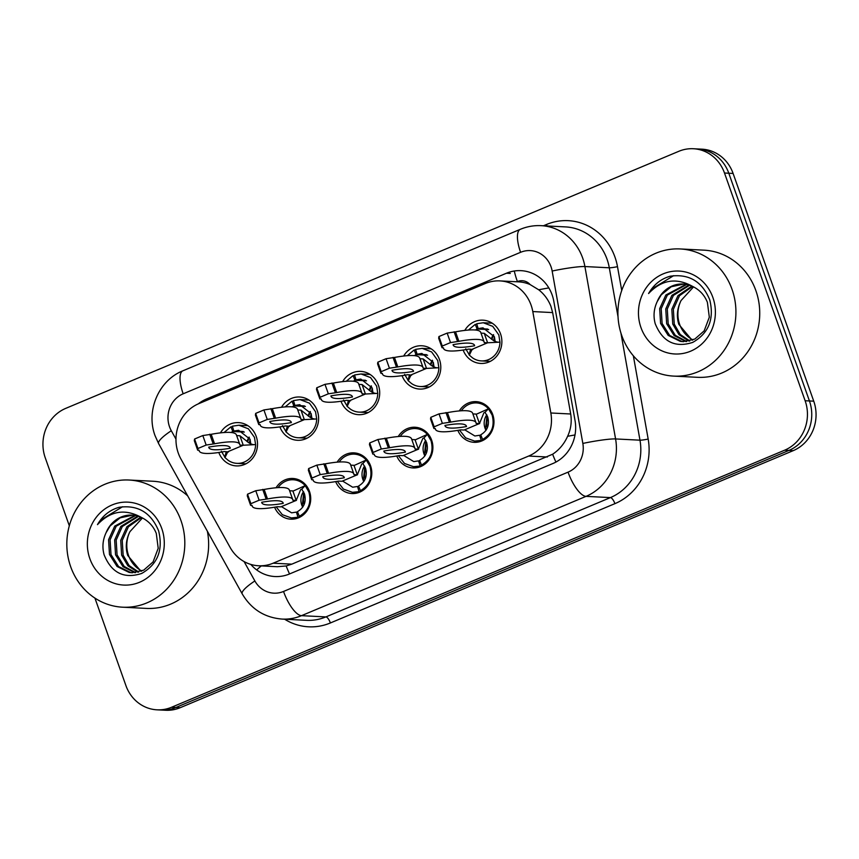 <?xml version="1.0" encoding="UTF-8"?>
<svg xmlns="http://www.w3.org/2000/svg" width="859" height="859" viewBox="0 0 859 859"><rect width="100%" height="100%" fill="white"/><g stroke="black" fill="none" stroke-linecap="round" stroke-linejoin="round"><path stroke-width="1.29" d="M276.072 487.762A20.369 18.877 92.9 0 1 292.876 478.474A20.369 18.877 92.9 0 1 309.487 491.423A20.369 18.877 92.9 0 1 290.804 519.169A20.369 18.877 92.9 0 1 274.579 507.207M337.157 462.153A20.369 18.877 92.9 0 1 353.962 452.865A20.369 18.877 92.9 0 1 370.573 465.814A20.369 18.877 92.9 0 1 351.889 493.549A20.369 18.877 92.9 0 1 335.665 481.598M398.243 436.533A20.369 18.877 92.9 0 1 415.058 427.245A20.369 18.877 92.9 0 1 431.658 440.195A20.369 18.877 92.9 0 1 412.975 467.94A20.369 18.877 92.9 0 1 396.751 455.979M459.329 410.924A20.369 18.877 92.9 0 1 476.144 401.636A20.369 18.877 92.9 0 1 492.744 414.575A20.369 18.877 92.9 0 1 474.071 442.321A20.369 18.877 92.9 0 1 457.847 430.37M220.441 432.872A21.668 20.079 92.9 0 1 238.544 422.617A21.668 20.079 92.9 0 1 256.207 436.393A21.668 20.079 92.9 0 1 236.343 465.9A21.668 20.079 92.9 0 1 218.809 452.489M281.527 407.263A21.668 20.079 92.9 0 1 299.63 396.998A21.668 20.079 92.9 0 1 317.293 410.774A21.668 20.079 92.9 0 1 297.429 440.291A21.668 20.079 92.9 0 1 279.894 426.88M342.612 381.643A21.668 20.079 92.9 0 1 360.716 371.389A21.668 20.079 92.9 0 1 378.389 385.165A21.668 20.079 92.9 0 1 358.514 414.672A21.668 20.079 92.9 0 1 340.98 401.26M403.698 356.023A21.668 20.079 92.9 0 1 421.812 345.769A21.668 20.079 92.9 0 1 439.475 359.545A21.668 20.079 92.9 0 1 419.6 389.063A21.668 20.079 92.9 0 1 402.066 375.651M464.783 330.414A21.668 20.079 92.9 0 1 482.898 320.16A21.668 20.079 92.9 0 1 500.561 333.936A21.668 20.079 92.9 0 1 480.686 363.443A21.668 20.079 92.9 0 1 463.151 350.032M258.591 565.759A38.193 35.391 -87.1 0 0 273.13 563.203L528.672 456.043A38.193 35.391 -87.1 0 0 550.844 412.986L532.795 311.57A38.193 35.391 -87.1 0 0 531.109 305.181A38.193 35.391 -87.1 0 0 499.97 280.904A38.193 35.391 -87.1 0 0 485.432 283.47L198.773 403.666A38.193 35.391 -87.1 0 0 180.981 459.093L230.137 547.451A38.193 35.391 -87.1 0 0 258.591 565.759L277.274 566.715L286.176 565.952L291.824 564.148L552.638 454.218C559.209 449.869 564.202 443.899 567.606 436.297C570.902 429.178 571.933 421.737 570.698 413.995L552.648 312.59L550.877 306.191C548.235 299.598 544.187 294.132 538.722 289.794L530.1 284.554A12.735 11.801 -87.1 0 0 517.386 281.569A38.193 13.132 -112.7 0 1 514.283 271.004M499.97 280.904L518.632 281.859A38.193 35.391 92.9 0 1 530.1 284.554M69.311 525.762L45.259 457.826A38.193 35.391 92.9 0 1 65.735 408.369L678.814 151.302A38.193 35.391 92.9 0 1 693.353 148.736A38.193 35.391 92.9 0 1 724.491 173.013L805.13 400.734A38.193 35.391 92.9 0 1 784.654 450.191L171.575 707.258L175.88 707.483A38.193 35.391 92.9 0 1 161.342 710.049A38.193 35.391 92.9 0 0 175.88 707.483L788.959 450.406L175.88 707.483L180.186 707.698A38.193 35.391 92.9 0 1 165.647 710.264L157.036 709.824A38.193 35.391 92.9 0 1 125.897 685.546L94.93 598.1M805.13 400.734L809.436 400.96A38.193 35.391 92.9 0 1 788.959 450.406A38.193 35.391 92.9 0 0 809.436 400.96L728.797 173.228L809.436 400.96L813.741 401.174A38.193 35.391 92.9 0 1 793.265 450.631L180.186 707.698M693.353 148.736L697.658 148.951A38.193 35.391 92.9 0 1 728.797 173.228A38.193 35.391 92.9 0 0 697.658 148.951L701.964 149.176A38.193 35.391 92.9 0 1 733.103 173.454L813.741 401.174M250.807 564.417A38.193 35.391 -87.1 0 0 274.955 576.539A38.193 35.391 -87.1 0 0 289.494 573.973L552.852 463.538A38.193 35.391 -87.1 0 0 575.025 420.481L553.819 301.326A38.193 35.391 -87.1 0 0 552.133 294.938A38.193 35.391 -87.1 0 0 520.994 270.66A38.193 35.391 -87.1 0 0 506.456 273.226L206.536 398.984A38.193 35.391 -87.1 0 0 198.279 403.88M171.575 707.258A38.193 35.391 92.9 0 1 157.036 709.824M465.728 348.765L469.401 355.046L472.171 349.259L487.611 342.784L484.24 342.612A84.665 12.96 160.5 0 0 484.122 341.914A84.665 12.96 160.5 0 0 458.899 341.324L450.513 342.591L442.278 346.048L442.031 347.723L443.469 347.798A84.665 12.96 160.5 0 0 443.577 348.507A84.665 12.96 160.5 0 0 468.799 349.087L472.751 349.549M470.571 349.183L469.111 354.95L472.514 357.849A19.102 17.695 -87.1 0 0 481.298 360.898A19.102 17.695 -87.1 0 0 499.959 342.226L498.811 334.892L492.712 326.334L483.241 322.748L476.702 323.746L478.184 328.567L482.983 327.837L494.397 336.739L495.246 342.118M475.381 330.017L477.121 329.018L488.696 329.598M493.71 340.744A20.369 18.877 92.9 0 1 494.505 337.05M453.09 344.663A74.486 11.403 160.5 0 0 453.187 345.103A74.486 11.403 160.5 0 0 474.619 345.758A74.486 11.403 160.5 0 0 474.522 345.307A74.486 11.403 160.5 0 0 453.09 344.663M484.122 341.914L480.761 332.422A84.665 12.96 160.5 0 0 455.538 331.832L447.163 333.099L438.917 336.556L438.67 338.231L442.031 347.723M484.251 333.303L487.611 342.784L498.929 342.193C499.412 342.032 495.965 343.117 490.629 338.317L484.251 333.303L481.019 333.131M458.899 341.324L455.538 331.832M457.471 341.248L454.11 331.767M450.513 342.591L447.163 333.099M442.278 346.048L438.917 336.556M474.619 345.758L474.318 344.91M477.121 329.018L475.252 324.358L476.906 324.434M478.184 328.567L487.687 329.051M475.252 324.358L468.413 330.06M484.025 412.717L485.024 412.309L487.708 416.916C489.78 424.84 487.45 430.81 480.729 434.815L482.597 439.475C491.767 434.02 494.934 425.892 492.121 415.069L488.449 408.787A19.102 17.695 -87.1 0 0 476.552 402.925A19.102 17.695 -87.1 0 0 461.347 410.774M459.49 430.08L465.61 437.854L474.608 441.075L483.424 440.195M487.268 427.997A20.369 18.877 92.9 0 1 487.815 417.227M433.902 428.501L430.542 419.02L430.788 417.334L439.024 413.888L447.41 412.621A84.665 12.96 -19.5 0 1 472.633 413.2L475.993 422.692A84.665 12.96 -19.5 0 1 476.111 423.401L479.472 423.573L466.083 429.189L464.043 430.037L460.671 429.865A84.665 12.96 -19.5 0 1 435.449 429.285A84.665 12.96 -19.5 0 1 435.33 428.577L433.902 428.501L434.149 426.826L442.385 423.369L450.771 422.102A84.665 12.96 -19.5 0 1 475.993 422.692M472.879 413.92L476.111 414.081L479.472 423.573L483.875 412.868M466.491 426.536A74.486 11.403 -19.5 0 1 445.059 425.881A74.486 11.403 -19.5 0 1 444.962 425.441A74.486 11.403 -19.5 0 1 466.394 426.096A74.486 11.403 -19.5 0 1 466.491 426.536L466.19 425.688M447.41 412.621L450.771 422.102M430.788 417.334L434.149 426.826M439.024 413.888L442.385 423.369M445.971 412.545L449.332 422.037M485.024 412.309L488.449 408.787L476.82 414.017M466.083 429.189L464.043 430.037M481.158 440.076L479.666 435.255L474.866 435.985L464.751 429.822M482.597 439.475L484.487 439.572M479.666 435.255L480.933 435.32M404.643 374.374L408.315 380.655L411.085 374.878L426.515 368.404L423.154 368.232A84.665 12.96 160.5 0 0 423.036 367.523A84.665 12.96 160.5 0 0 397.814 366.943L389.428 368.2L381.192 371.657L380.945 373.343L382.373 373.407A84.665 12.96 160.5 0 0 382.491 374.116A84.665 12.96 160.5 0 0 407.714 374.707L411.665 375.158M411.429 383.458A19.102 17.695 -87.1 0 0 420.212 386.518A19.102 17.695 -87.1 0 0 438.874 367.845L437.725 360.501L431.626 351.943L422.156 348.367L415.606 349.366L417.098 354.187L421.898 353.457L433.312 362.358L434.16 367.738M414.296 355.637L416.035 354.627L427.599 355.218M432.614 366.363A20.369 18.877 92.9 0 1 433.419 362.67M392.005 370.272A74.486 11.403 160.5 0 0 392.101 370.712A74.486 11.403 160.5 0 0 413.533 371.367A74.486 11.403 160.5 0 0 413.437 370.927A74.486 11.403 160.5 0 0 392.005 370.272M423.036 367.523L419.675 358.042A84.665 12.96 160.5 0 0 394.453 357.451L386.067 358.718L377.831 362.176L377.584 363.851L380.945 373.343M423.154 358.912L426.515 368.404L437.843 367.802C438.326 367.641 434.879 368.726 429.543 363.926L423.154 358.912L419.922 358.751M397.814 366.943L394.453 357.451M396.375 366.868L393.014 357.376M389.428 368.2L386.067 358.718M381.192 371.657L377.831 362.176M413.533 371.367L413.233 370.519M411.429 383.468L408.025 380.558L409.485 374.792M416.035 354.627L414.167 349.967L415.82 350.053M417.098 354.187L426.59 354.67M414.167 349.967L407.327 355.68M343.557 399.993L347.229 406.275L349.989 400.487L365.429 394.013L362.068 393.841A84.665 12.96 160.5 0 0 361.95 393.143A84.665 12.96 160.5 0 0 336.728 392.552L328.342 393.819L320.106 397.277L319.859 398.952L321.287 399.027A84.665 12.96 160.5 0 0 321.406 399.736A84.665 12.96 160.5 0 0 346.628 400.315L350.579 400.777M348.4 400.412L346.939 406.178L350.343 409.077A19.102 17.695 -87.1 0 0 359.126 412.127A19.102 17.695 -87.1 0 0 377.788 393.454L376.639 386.12L370.54 377.563L361.07 373.976L354.52 374.975L356.013 379.796L360.812 379.066L372.226 387.967L373.064 393.347M353.199 381.246L354.95 380.247L366.514 380.827M371.528 391.983A20.369 18.877 92.9 0 1 372.334 388.279M330.908 395.892A74.486 11.403 160.5 0 0 331.005 396.332A74.486 11.403 160.5 0 0 352.437 396.987A74.486 11.403 160.5 0 0 352.34 396.536A74.486 11.403 160.5 0 0 330.908 395.892M361.95 393.143L358.59 383.651A84.665 12.96 160.5 0 0 333.367 383.06L324.981 384.327L316.746 387.785L316.499 389.471L319.859 398.952M362.068 384.531L365.429 394.013L376.757 393.422C377.241 393.261 373.794 394.345 368.457 389.546L362.068 384.531L358.837 384.36M336.728 392.552L333.367 383.06M335.289 392.477L331.928 382.996M328.342 393.819L324.981 384.327M320.106 397.277L316.746 387.785M352.437 396.987L352.136 396.139M354.95 380.247L353.081 375.587L354.735 375.673M356.013 379.796L365.504 380.279M353.081 375.587L346.241 381.289M282.471 425.602L286.133 431.884L288.903 426.107L304.344 419.632L300.972 419.46A84.665 12.96 160.5 0 0 300.865 418.752A84.665 12.96 160.5 0 0 275.642 418.172L267.256 419.439L259.021 422.886L258.763 424.571L260.202 424.647A84.665 12.96 160.5 0 0 260.32 425.345A84.665 12.96 160.5 0 0 285.542 425.935L289.483 426.386M287.314 426.021L285.854 431.787L289.247 434.697A19.102 17.695 -87.1 0 0 298.041 437.746A19.102 17.695 -87.1 0 0 316.703 419.074L315.543 411.729L309.455 403.172L299.984 399.596L293.434 400.595L294.916 405.416L299.716 404.686L311.141 413.587L311.978 418.967M292.114 406.865L293.864 405.856L305.428 406.447M310.443 417.592A20.369 18.877 92.9 0 1 311.248 413.898M269.823 421.501A74.486 11.403 160.5 0 0 269.919 421.952A74.486 11.403 160.5 0 0 291.351 422.596A74.486 11.403 160.5 0 0 291.255 422.156A74.486 11.403 160.5 0 0 269.823 421.501M300.865 418.752L297.504 409.271A84.665 12.96 160.5 0 0 272.282 408.68L263.896 409.947L255.66 413.404L255.402 415.08L258.763 424.571M300.983 410.14L304.344 419.632L315.672 419.031C316.155 418.87 312.708 419.954 307.372 415.155L300.983 410.14L297.751 409.979M275.642 418.172L272.282 408.68M274.204 418.097L270.843 408.605M267.256 419.439L263.896 409.947M259.021 422.886L255.66 413.404M291.351 422.596L291.051 421.748M293.864 405.856L291.996 401.196L293.649 401.282M294.916 405.416L304.419 405.899M291.996 401.196L285.156 406.908M221.386 451.222L225.047 457.503L227.818 451.716L243.258 445.241L239.886 445.069A84.665 12.96 160.5 0 0 239.768 444.371A84.665 12.96 160.5 0 0 214.557 443.781L206.171 445.048L197.935 448.505L197.677 450.18L199.116 450.256A84.665 12.96 160.5 0 0 199.234 450.964A84.665 12.96 160.5 0 0 224.457 451.544L228.397 452.006M226.218 451.641L224.757 457.407L228.161 460.317A19.102 17.695 -87.1 0 0 236.944 463.355A19.102 17.695 -87.1 0 0 255.617 444.683L254.457 437.349L248.369 428.791L238.888 425.216L232.349 426.204L233.831 431.025L238.63 430.295L250.044 439.196L250.892 444.575M231.028 432.474L232.778 431.476L244.343 432.066M249.357 443.212A20.369 18.877 92.9 0 1 250.152 439.507M208.737 447.12A74.486 11.403 160.5 0 0 208.834 447.56A74.486 11.403 160.5 0 0 230.266 448.215A74.486 11.403 160.5 0 0 230.169 447.764A74.486 11.403 160.5 0 0 208.737 447.12M239.768 444.371L236.408 434.879A84.665 12.96 160.5 0 0 211.196 434.3L202.81 435.556L194.574 439.013L194.317 440.699L197.677 450.18M239.897 435.76L243.258 445.241L254.586 444.651C255.059 444.49 251.623 445.574 246.286 440.774L239.897 435.76L236.665 435.588M214.557 443.781L211.196 434.3M213.118 443.706L209.757 434.224M206.171 445.048L202.81 435.556M197.935 448.505L194.574 439.013M230.266 448.215L229.965 447.367M232.778 431.476L230.91 426.816L232.564 426.902M233.831 431.025L243.333 431.508M230.91 426.816L224.059 432.517M422.939 438.337L423.938 437.929L426.622 442.535C428.695 450.46 426.365 456.419 419.643 460.424L421.511 465.084C430.681 459.64 433.849 451.501 431.035 440.678L427.363 434.396A19.102 17.695 -87.1 0 0 415.466 428.544A19.102 17.695 -87.1 0 0 400.262 436.383M398.404 455.699L404.525 463.463L413.523 466.695L422.327 465.803M426.182 453.616A20.369 18.877 92.9 0 1 426.73 442.836M372.817 454.121L369.456 444.629L369.703 442.954L377.939 439.497L386.325 438.23A84.665 12.96 -19.5 0 1 411.547 438.82L414.908 448.301A84.665 12.96 -19.5 0 1 415.026 449.01L418.387 449.182L416.83 449.837L402.946 455.657L399.585 455.485A84.665 12.96 -19.5 0 1 374.363 454.894A84.665 12.96 -19.5 0 1 374.245 454.196L372.817 454.121L373.064 452.446L381.299 448.989L389.685 447.722A84.665 12.96 -19.5 0 1 414.908 448.301M411.794 439.529L415.026 439.69L418.387 449.182L422.789 438.487M405.394 452.156A74.486 11.403 -19.5 0 1 383.962 451.501A74.486 11.403 -19.5 0 1 383.866 451.05A74.486 11.403 -19.5 0 1 405.298 451.705A74.486 11.403 -19.5 0 1 405.394 452.156L405.094 451.297M386.325 438.23L389.685 447.722M369.703 442.954L373.064 452.446M377.939 439.497L381.299 448.989M384.886 438.154L388.247 447.646M423.938 437.929L427.363 434.396L415.735 439.636M404.997 454.798L402.946 455.657M420.072 465.696L418.58 460.875L413.78 461.605L403.666 455.431M421.511 465.084L423.401 465.181M418.58 460.875L419.847 460.939M361.854 463.946L362.842 463.538L365.537 468.144C367.609 476.069 365.279 482.039 358.557 486.044L360.426 490.704C369.585 485.249 372.763 477.121 369.95 466.297L366.278 460.016A19.102 17.695 -87.1 0 0 354.38 454.153A19.102 17.695 -87.1 0 0 339.176 462.002M337.319 481.308L343.428 489.082L352.437 492.304L361.242 491.423M365.096 479.225A20.369 18.877 92.9 0 1 365.644 468.456M311.72 479.73L308.36 470.249L308.617 468.563L316.853 465.116L325.239 463.849A84.665 12.96 -19.5 0 1 350.461 464.429L353.822 473.921A84.665 12.96 -19.5 0 1 353.929 474.63L357.301 474.802L341.861 481.276L338.5 481.104A84.665 12.96 -19.5 0 1 313.277 480.514A84.665 12.96 -19.5 0 1 313.159 479.805L311.72 479.73L311.978 478.055L320.214 474.597L328.6 473.33A84.665 12.96 -19.5 0 1 353.822 473.921M350.708 465.148L353.94 465.31L357.301 474.802L361.703 464.107M344.309 477.765A74.486 11.403 -19.5 0 1 322.877 477.11A74.486 11.403 -19.5 0 1 322.78 476.67A74.486 11.403 -19.5 0 1 344.212 477.325A74.486 11.403 -19.5 0 1 344.309 477.765L344.008 476.917M325.239 463.849L328.6 473.33M308.617 468.563L311.978 478.055M316.853 465.116L320.214 474.597M323.8 463.774L327.161 473.266M362.842 463.538L366.278 460.016L354.649 465.245M343.911 480.417L341.861 481.276M358.976 491.305L357.494 486.484L352.695 487.214L342.58 481.051M360.426 490.704L362.315 490.8M357.494 486.484L358.761 486.548M300.757 489.566L301.756 489.158L304.451 493.764C306.513 501.688 304.193 507.648 297.461 511.663L299.34 516.313C308.499 510.869 311.677 502.73 308.864 491.906L305.192 485.625A19.102 17.695 -87.1 0 0 293.295 479.773A19.102 17.695 -87.1 0 0 278.091 487.611M276.222 506.928L282.343 514.702L291.351 517.923L300.156 517.043M304.011 504.845A20.369 18.877 92.9 0 1 304.558 494.075M250.635 505.35L247.274 495.858L247.532 494.183L255.767 490.725L264.153 489.458A84.665 12.96 -19.5 0 1 289.365 490.049L292.726 499.541A84.665 12.96 -19.5 0 1 292.844 500.239L296.215 500.41L280.775 506.885L277.414 506.713A84.665 12.96 -19.5 0 1 252.192 506.134A84.665 12.96 -19.5 0 1 252.074 505.425L250.635 505.35L250.892 503.675L259.128 500.217L267.514 498.95A84.665 12.96 -19.5 0 1 292.726 499.541M289.623 490.757L292.855 490.929L296.215 500.41L300.618 489.716M283.223 503.385A74.486 11.403 -19.5 0 1 261.791 502.73A74.486 11.403 -19.5 0 1 261.694 502.279A74.486 11.403 -19.5 0 1 283.126 502.934A74.486 11.403 -19.5 0 1 283.223 503.385L282.922 502.526M264.153 489.458L267.514 498.95M247.532 494.183L250.892 503.675M255.767 490.725L259.128 500.217M262.714 489.383L266.075 498.875M301.756 489.158L305.192 485.625L293.563 490.865M282.826 506.026L280.775 506.885M297.89 516.925L296.409 512.104L291.609 512.834L281.494 506.66M299.34 516.313L301.23 516.409M296.409 512.104L297.665 512.168M621.787 335.644A63.663 58.981 92.9 0 1 680.167 248.949A63.663 58.981 92.9 0 1 732.061 289.408A63.663 58.981 92.9 0 1 673.681 376.102A63.663 58.981 92.9 0 1 621.787 335.644M680.167 248.949L703.993 250.162A63.663 58.981 92.9 0 1 755.877 290.621A63.663 58.981 92.9 0 1 697.508 377.316L673.681 376.102M686.728 284.458L667.357 295.099L661.205 308.714L662.106 323.489L669.687 335.472L681.778 341.431L683.7 341.678M685.987 284.329L665.843 295.013L659.68 308.628L660.582 323.413L668.162 335.397L680.264 341.356L682.937 341.646L694.802 339.069L704.176 330.855L709.319 317.186L707.397 302.357C704.584 295.206 699.688 289.902 692.698 286.455C676.312 277.35 661.613 279.712 648.588 293.542C653.624 284.726 660.796 278.95 670.084 276.233C688.907 273.549 702.136 281.419 709.77 299.866C714.377 319.065 708.718 333.228 692.773 342.376C675.11 348.078 662.579 341.839 655.202 323.66C653.173 316.123 653.839 308.768 657.21 301.606A28.787 26.672 92.9 0 1 683.173 284.018A28.787 26.672 92.9 0 1 692.698 286.455M689.67 285.231L673.435 295.41L667.282 309.015L668.184 323.8L675.314 335.354L686.749 341.528M688.939 285.005L671.91 295.324L665.757 308.939L666.659 323.725L674.1 335.568L685.987 341.603M692.601 286.412L679.512 295.711L673.359 309.326L674.251 324.111L680.199 334.452L689.82 340.959M691.871 286.079L677.987 295.636L671.835 309.251L672.737 324.036L678.975 334.688L689.047 341.141M692.912 339.939L691.57 339.165A28.787 26.672 92.9 0 1 679.652 324.38A28.787 26.672 92.9 0 1 681.069 300.521C677.107 308.435 676.355 316.38 678.814 324.337L692.139 340.239M712.873 297.45A41.511 38.462 92.9 0 1 690.615 351.191A41.511 38.462 92.9 0 1 640.975 327.601A41.511 38.462 92.9 0 1 663.234 273.849A41.511 38.462 92.9 0 1 712.873 297.45M681.069 300.521L693.578 286.874M683.753 284.061L671.276 286.745L661.28 294.787L657.21 301.606M673.66 275.653L651.573 289.139L648.588 293.542M70.685 566.725A63.663 58.981 92.9 0 1 129.054 480.031A63.663 58.981 92.9 0 1 180.948 520.49A63.663 58.981 92.9 0 1 122.579 607.195A63.663 58.981 92.9 0 1 70.685 566.725M129.054 480.031L152.881 481.244A63.663 58.981 92.9 0 1 187.692 495.868M135.615 515.55L116.244 526.18L110.092 539.796L110.994 554.581L118.574 566.553L130.665 572.524L132.587 572.76M134.874 515.411L114.73 526.105L108.578 539.72L109.48 554.495L117.06 566.478L129.151 572.438L131.835 572.738L143.689 570.161L153.063 561.936L158.206 548.278L156.295 533.439C153.482 526.288 148.575 520.994 141.585 517.537C125.21 508.431 110.5 510.794 97.475 524.634C102.522 515.808 109.684 510.042 118.971 507.325C137.805 504.63 151.034 512.512 158.657 530.959C163.274 550.147 157.605 564.309 141.671 573.458C123.997 579.159 111.466 572.921 104.089 554.742C102.06 547.204 102.736 539.86 106.097 532.687A28.787 26.672 92.9 0 1 132.061 515.11A28.787 26.672 92.9 0 1 141.585 517.537M138.567 516.323L122.322 526.492L116.169 540.107L117.071 554.882L124.201 566.446L135.636 572.609M137.827 516.098L120.808 526.417L114.655 540.032L115.546 554.807L122.987 566.661L134.874 572.695M141.488 517.494L128.399 526.803L122.246 540.418L123.148 555.193L129.086 565.544L138.707 572.051M140.758 517.161L126.885 526.728L120.722 540.343L121.624 555.118L127.862 565.78L137.945 572.234M141.81 571.02L140.468 570.258A28.787 26.672 92.9 0 1 128.539 555.472A28.787 26.672 92.9 0 1 129.967 531.614C125.994 539.527 125.242 547.462 127.701 555.429L141.026 571.332M161.771 528.532A41.511 38.462 92.9 0 1 139.512 582.284A41.511 38.462 92.9 0 1 89.862 558.683A41.511 38.462 92.9 0 1 112.121 504.942A41.511 38.462 92.9 0 1 161.771 528.532M129.967 531.614L142.465 517.966M132.64 515.142L120.163 517.837L110.167 525.869L106.097 532.687M207.373 531.249A63.663 58.981 92.9 0 1 146.395 608.408L122.579 607.195M122.558 506.735L100.46 520.232L97.475 524.634M552.648 312.59L532.795 311.57M555.934 462.067A38.193 13.132 -112.7 0 1 552.638 454.218M567.606 436.297A38.193 3.479 -10.1 0 1 575.004 434.955M289.547 573.952A38.193 13.132 -112.7 0 1 286.176 565.952M538.722 289.794A38.193 3.479 -10.1 0 1 548.837 287.915M256.723 569.936A38.193 8.032 -29.1 0 1 261.319 565.898M202.788 401.991A38.193 13.132 -112.7 0 1 202.563 400.96M570.698 413.995L550.844 412.986M547.366 456.999L528.672 456.043M291.824 564.148L273.13 563.203M733.103 173.454L724.491 173.013M793.265 450.631L784.654 450.191M510.278 273.42L506.456 273.226M244.085 561.571L254.876 580.963A25.469 23.59 -87.1 0 0 283.534 591.454L568.057 472.149A25.469 23.59 -87.1 0 0 582.842 443.437L552.154 271.047A25.469 23.59 -87.1 0 0 551.038 266.784A25.469 23.59 -87.1 0 0 520.586 252.31L183.171 393.798A25.469 23.59 -87.1 0 0 169.513 426.762A25.469 23.59 -87.1 0 0 171.306 430.746L175.977 439.142M541.138 225.659A50.928 47.191 92.9 0 1 582.66 258.022A50.928 47.191 92.9 0 1 584.904 266.548L609.299 267.793A50.928 47.191 -87.1 0 0 607.055 259.268A50.928 47.191 -87.1 0 0 565.544 226.905L541.138 225.659C533.933 225.316 526.986 226.529 520.307 229.321A25.469 8.751 67.3 0 0 520.586 252.31M520.307 229.321L182.892 370.798C158.571 380.376 145.697 411.074 155.082 435.749L158.625 443.609A25.469 5.358 -29.1 0 1 171.306 430.746M543.436 225.777L546.442 224.51A6.367 2.19 -112.7 0 1 546.882 225.949M546.442 224.51A57.295 53.086 92.9 0 1 614.958 257.077A57.295 53.086 92.9 0 1 617.492 266.666L621.733 290.503M633.351 355.798L648.169 439.056A57.295 53.086 92.9 0 1 614.915 503.653L330.393 622.958A57.295 53.086 92.9 0 1 284.608 619.21M552.154 271.047A25.469 2.319 -10.1 0 1 584.904 266.548L615.581 438.938L639.976 440.184L620.896 332.916M582.842 443.437A25.469 2.319 -10.1 0 1 615.581 438.938A50.928 47.191 92.9 0 1 586.031 496.362L610.427 497.597A50.928 47.191 -87.1 0 0 639.976 440.184A6.367 0.58 169.9 0 0 648.169 439.056M618.04 316.864L609.299 267.793A6.367 0.58 169.9 0 0 617.492 266.666M568.057 472.149A25.469 8.751 67.3 0 0 586.031 496.362L301.498 615.667L325.894 616.912L610.427 497.597A6.367 2.19 -112.7 0 1 614.915 503.653M283.534 591.454A25.469 8.751 67.3 0 0 301.498 615.667A50.928 47.191 92.9 0 1 282.106 619.081L306.502 620.327A50.928 47.191 -87.1 0 0 325.894 616.912A6.367 2.19 -112.7 0 1 330.393 622.958M158.625 443.609L242.184 593.827A25.469 5.358 -29.1 0 1 254.876 580.963M182.892 370.798A25.469 8.751 67.3 0 0 183.171 393.798M209.596 399.134L206.536 398.984M491.391 339.047A14.002 12.982 92.9 0 1 493.453 334.613M485.969 430.305A14.002 12.982 92.9 0 1 485.024 428.19A14.002 12.982 92.9 0 1 486.763 414.79M430.305 364.667A14.002 12.982 92.9 0 1 432.367 360.232M369.22 390.276A14.002 12.982 92.9 0 1 371.271 385.841M308.134 415.896A14.002 12.982 92.9 0 1 310.185 411.461M247.048 441.505A14.002 12.982 92.9 0 1 249.099 437.081M424.883 455.925A14.002 12.982 92.9 0 1 423.938 453.799A14.002 12.982 92.9 0 1 425.677 440.409M363.797 481.534A14.002 12.982 92.9 0 1 362.852 479.419A14.002 12.982 92.9 0 1 364.592 466.018M302.712 507.154A14.002 12.982 92.9 0 1 301.756 505.028A14.002 12.982 92.9 0 1 303.495 491.638M242.184 593.827C251.268 609.203 264.572 617.621 282.106 619.081M481.298 360.898L490.296 361.36M483.241 322.748L492.239 323.209M443.577 348.507L443.33 347.788M491.853 339.445L493.667 335.042M486.989 415.219L485.603 428.416L486.237 429.919M476.552 402.925L482.64 403.236M474.608 441.075L480.696 441.386M435.202 428.577L435.449 429.285M479.698 423.541L477.915 424.228M420.212 386.518L429.21 386.969M422.156 348.367L431.154 348.829M382.491 374.116L382.244 373.407M430.756 365.064L432.582 360.651M359.126 412.127L368.124 412.588M361.07 373.976L370.068 374.438M321.406 399.736L321.159 399.016M369.671 390.673L371.496 386.271M298.041 437.746L307.039 438.197M299.984 399.596L308.982 400.058M260.32 425.345L260.062 424.636M308.585 416.293L310.41 411.88M236.944 463.355L245.942 463.817M238.888 425.216L247.886 425.667M199.234 450.964L198.977 450.245M247.499 441.902L249.325 437.499M425.892 440.828L424.518 454.024L425.151 455.528M415.466 428.544L421.544 428.856M413.523 466.695L419.6 466.995M374.116 454.186L374.363 454.894M418.612 449.15L416.83 449.837M364.807 466.448L363.432 479.644L364.055 481.147M354.38 454.153L360.458 454.465M352.437 492.304L358.514 492.615M313.02 479.805L313.277 480.514M357.527 474.769L355.733 475.457M303.721 492.057L302.347 505.253L302.969 506.756M293.295 479.773L299.372 480.084M291.351 517.923L297.429 518.235M251.934 505.414L252.192 506.134M296.441 500.378L294.648 501.065"/></g></svg>
